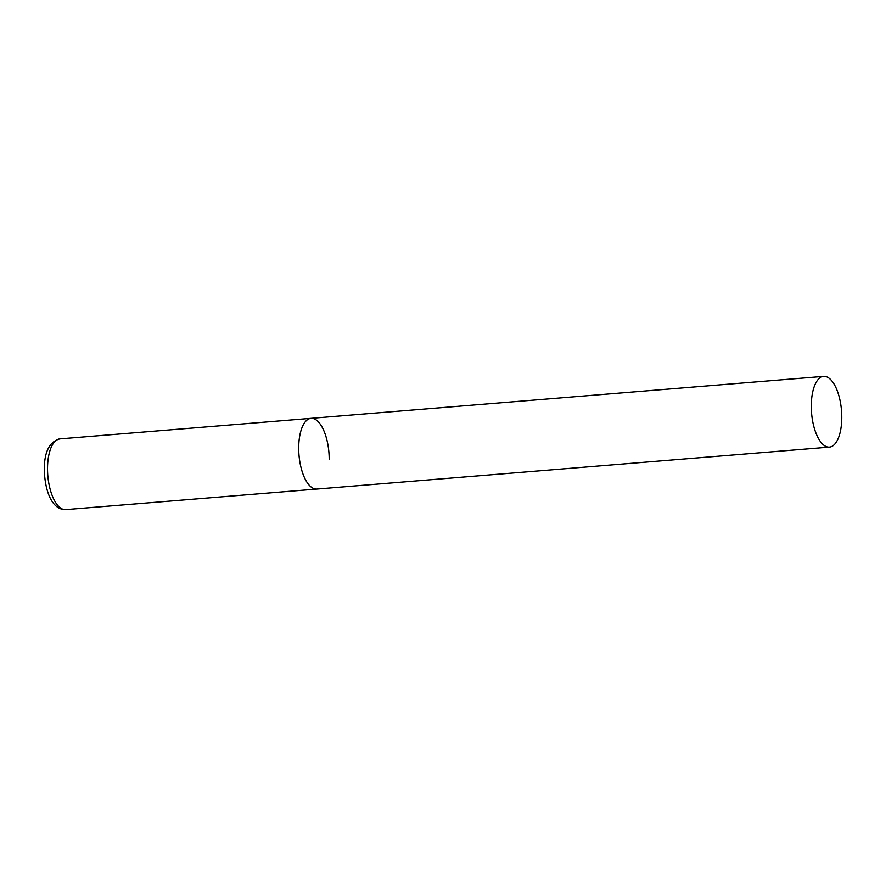 <?xml version="1.0" encoding="UTF-8"?>
<svg xmlns="http://www.w3.org/2000/svg" width="886" height="886" viewBox="0 0 886 886"><rect width="100%" height="100%" fill="white"/><g stroke="black" fill="none" stroke-linecap="round" stroke-linejoin="round"><path stroke-width="1.33" d="M829.418 447.109A35.473 15.018 85.3 0 0 841.7 413.828A35.473 15.018 85.3 0 0 826.472 376.771A35.473 15.018 85.3 0 0 823.637 376.384A35.473 15.018 85.3 0 0 811.354 409.664A35.473 15.018 85.3 0 0 826.594 446.721A35.473 15.018 85.3 0 0 829.418 447.109L65.675 509.616A35.473 15.018 -94.7 0 1 47.534 468.882A35.473 15.018 -94.7 0 1 59.883 438.891L311.052 418.336A35.473 15.018 85.3 0 0 298.77 451.616A35.473 15.018 85.3 0 0 314.009 488.673A35.473 15.018 85.3 0 0 316.845 489.061A35.473 15.018 -94.7 0 1 298.704 448.327A35.473 15.018 -94.7 0 1 311.052 418.336A35.473 15.018 -94.7 0 1 329.193 459.07M65.675 509.616C51.388 509.838 44.821 489.759 44.3 469.757C44.234 451.96 49.428 441.682 59.883 438.891M311.052 418.336L823.637 376.384"/></g></svg>
